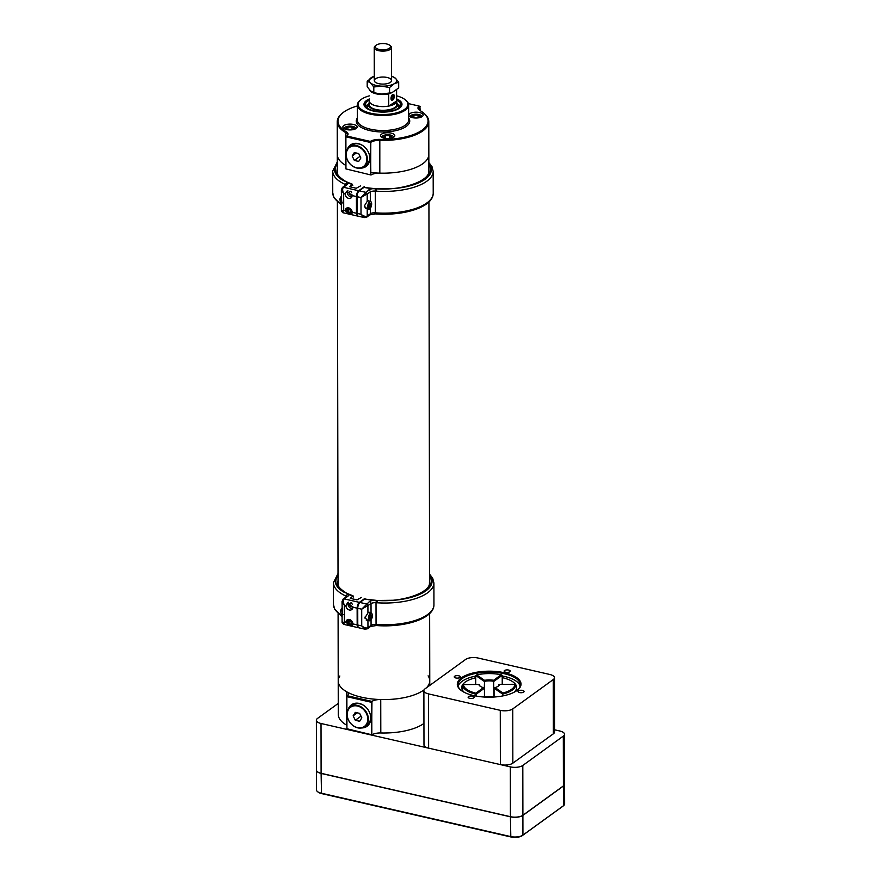 <?xml version="1.0" encoding="UTF-8"?>
<svg xmlns="http://www.w3.org/2000/svg" width="881" height="881" viewBox="0 0 881 881"><rect width="100%" height="100%" fill="white"/><g stroke="black" fill="none" stroke-linecap="round" stroke-linejoin="round"><path stroke-width="1.32" d="M339.846 676.002A45.779 18.688 -0.1 0 0 338.216 680.98A45.779 18.688 -0.1 0 0 361.474 697.201A45.779 18.688 -0.1 0 0 424.102 689.834A45.779 18.688 -0.1 0 1 380.735 699.547L380.801 732.97A9.526 3.887 -0.1 0 0 372.002 734.831L346.927 728.763L372.002 734.831M429.642 613.55L429.763 680.815A45.779 18.688 -0.1 0 1 426.448 687.808A45.779 18.688 -0.1 0 0 429.763 680.815A45.779 18.688 -0.1 0 0 428.1 675.848M370.846 172.522A45.779 18.688 -0.1 0 0 428.838 154.406A45.779 18.688 -0.1 0 1 379.821 173.139A9.526 3.887 -0.1 0 0 371.022 175L345.947 168.921L371.022 175M337.324 173.502L337.291 154.571A45.779 18.688 -0.1 0 0 345.947 165.474A9.526 3.887 -0.1 0 0 345.638 165.298L345.583 132.546A45.779 18.688 179.9 0 1 337.236 121.809A45.779 18.688 179.9 0 1 342.059 113.44L342.709 112.9A45.041 18.391 -0.1 0 0 346.178 131.698A10.253 4.185 179.9 0 1 346.971 135.982A10.253 4.185 179.9 0 1 346.883 136.048L370.328 141.423A10.253 4.185 179.9 0 1 379.81 139.407A45.041 18.391 -0.1 0 0 420.468 131.214A45.041 18.391 -0.1 0 0 423.276 112.757A45.041 18.391 -0.1 0 0 419.841 110.422A10.253 4.185 179.9 0 1 419.059 109.883A10.253 4.185 179.9 0 1 419.136 106.072L408.399 103.606M369.249 102.659A14.625 5.969 -0.1 0 0 368.489 103.903A14.625 5.969 -0.1 0 0 375.791 109.883A14.625 5.969 -0.1 0 0 391.186 109.607A14.625 5.969 -0.1 0 0 397.463 103.848A14.625 5.969 -0.1 0 0 396.703 102.603M369.238 101.029L369.249 104.707A13.733 5.605 -0.1 0 0 376.231 109.574A13.733 5.605 -0.1 0 0 396.714 104.652L396.703 100.974A13.733 5.605 179.9 0 1 376.22 105.896A13.733 5.605 179.9 0 1 369.238 101.029A13.733 5.605 179.9 0 1 369.326 100.379M369.326 100.17A17.598 7.18 -0.1 0 0 365.384 104.707A17.598 7.18 -0.1 0 0 374.326 110.951A17.598 7.18 -0.1 0 0 400.569 104.652A17.598 7.18 -0.1 0 0 396.615 100.115M392.816 110.973A18.314 7.477 -0.1 0 0 401.284 104.652A18.314 7.477 -0.1 0 0 396.615 99.674M369.326 99.718A18.314 7.477 -0.1 0 0 364.668 104.707A18.314 7.477 -0.1 0 0 373.159 111.006M400.095 106.326A17.598 7.18 -0.1 0 0 397.496 103.936M368.467 103.991A17.598 7.18 -0.1 0 0 365.868 106.381M398.697 107.878A15.715 6.42 -0.1 0 0 398.564 107.13L397.463 103.848M368.489 103.903L367.41 107.185A15.715 6.42 -0.1 0 0 367.267 107.934M337.236 121.809L337.291 154.571A45.779 18.688 -0.1 0 0 345.638 165.298M357.345 105.984A45.041 18.391 -0.1 0 0 342.709 112.9M384.149 138.196A7.136 2.918 -0.1 0 0 394.798 135.63A7.136 2.918 -0.1 0 0 387.651 132.734A7.136 2.918 -0.1 0 0 380.515 135.663A7.136 2.918 -0.1 0 0 384.149 138.196M412.506 117.647A7.136 2.918 -0.1 0 0 423.155 115.092A7.136 2.918 -0.1 0 0 416.008 112.184A7.136 2.918 -0.1 0 0 408.872 115.114A7.136 2.918 -0.1 0 0 412.506 117.647M346.486 129.562A7.136 2.918 -0.1 0 0 357.135 127.007A7.136 2.918 -0.1 0 0 349.988 124.1A7.136 2.918 -0.1 0 0 342.852 127.029A7.136 2.918 -0.1 0 0 346.486 129.562M423.276 112.757L423.937 113.297A45.779 18.688 179.9 0 1 428.783 121.644A45.779 18.688 179.9 0 1 379.766 140.376A9.526 3.887 -0.1 0 0 370.802 142.359L370.659 174.592M419.411 110.147A9.526 3.887 -0.1 0 1 418.695 108.682A9.526 3.887 -0.1 0 1 419.929 106.766L420.138 110.588M370.857 174.812L370.449 141.907L370.604 142.502L345.892 136.83L345.947 168.921M347.268 149.473A13.27 10.55 54.1 0 1 350.484 144.958A13.27 10.55 54.1 0 1 358.259 143.592A13.27 10.55 54.1 0 1 369.051 153.812A13.27 10.55 54.1 0 1 366.067 166.465A13.27 10.55 54.1 0 1 360.77 168.117M396.615 98.914A19.008 7.764 179.9 0 1 399.985 107.79A19.008 7.764 179.9 0 1 373.632 111.116A19.008 7.764 179.9 0 1 365.989 107.845A19.008 7.764 179.9 0 1 369.326 98.969M369.326 95.864A24.899 10.165 -0.1 0 0 360.703 99.839A24.899 10.165 -0.1 0 0 370.736 113.22A24.899 10.165 -0.1 0 0 400.139 111.689A24.899 10.165 -0.1 0 0 405.238 99.762A24.899 10.165 -0.1 0 0 396.604 95.82M405.238 99.762L405.899 100.291A25.637 10.462 179.9 0 1 408.619 104.971A25.637 10.462 179.9 0 1 370.372 114.145A25.637 10.462 179.9 0 1 357.345 105.059A25.637 10.462 179.9 0 1 360.043 100.368L360.703 99.839M366.419 166.19A13.27 10.55 54.1 0 1 362.587 167.533M348.38 147.931A13.27 10.55 54.1 0 1 350.858 144.704M346.508 136.346A9.526 3.887 -0.1 0 0 347.323 134.771A9.526 3.887 -0.1 0 0 345.583 132.546L346.178 131.698M420.127 106.623L419.136 106.072M346.883 136.048L345.892 136.83M338.095 613.594L338.216 680.98A45.779 18.688 -0.1 0 0 346.563 691.706A9.526 3.887 179.9 0 1 348.292 693.942A9.526 3.887 179.9 0 1 347.224 695.737L371.947 701.408L371.639 734.424M371.947 701.408A9.526 3.887 179.9 0 1 380.735 699.547M423.937 723.433A45.779 18.688 179.9 0 1 380.801 732.97M346.916 725.327A9.526 3.887 -0.1 0 0 346.618 725.14A45.779 18.688 179.9 0 1 338.271 714.403L338.216 680.98M371.584 702.333L346.872 696.673L347.224 695.737M346.872 696.673L346.927 728.763M361.75 727.948A13.27 10.55 -125.9 0 0 367.036 726.296A13.27 10.55 -125.9 0 0 367.795 709.359A13.27 10.55 -125.9 0 0 351.464 704.8A13.27 10.55 -125.9 0 0 348.248 709.304M363.567 727.365A13.27 10.55 -125.9 0 0 367.388 726.032M351.827 704.547A13.27 10.55 -125.9 0 0 349.361 707.773M352.807 185.34L351.893 184.338A57.122 23.324 179.9 0 1 347.378 182.697A1.828 1.542 134 0 0 345.693 184.658L346.585 182.345L345.693 184.658A49.292 20.131 179.9 0 1 332.71 171.09L332.743 192.818A49.292 20.131 -0.1 0 0 341.365 204.161M337.302 162.864A47.453 19.382 -0.1 0 0 342.83 180.341L352.345 184.228L349.581 186.728L356.276 188.259L360.626 185.825M346.563 182.356A57.122 23.324 179.9 0 0 347.378 182.697A5.495 2.247 179.9 0 1 347.103 184.669L343.524 187.268L358.666 190.737L364.294 186.662M352.136 212.277A3.965 3.15 -125.9 0 0 350.076 208.489A3.965 3.15 -125.9 0 0 346.354 208.268A3.965 3.15 -125.9 0 0 345.231 210.691L349.823 214.281L351.53 214.314L352.136 212.277L356.453 213.257L356.42 196.551L352.114 195.56L346.85 191.177L345.209 193.974A3.965 3.15 -125.9 0 0 348.667 198.39A3.965 3.15 -125.9 0 0 350.979 197.983A3.965 3.15 -125.9 0 0 352.114 195.56M356.453 213.257A4.581 2.059 102.9 0 0 357.675 216.087A4.581 2.059 102.9 0 0 358.005 216.109M358.666 190.737A4.581 2.059 102.9 0 0 356.42 196.551M341.96 210.306C340.859 211.187 341.443 211.198 343.7 210.339C342.401 212.42 342.357 213.092 343.568 212.332M347.103 184.669A1.828 1.454 -125.9 0 0 346.035 184.856L342.445 187.455A1.828 1.454 -125.9 0 1 343.524 187.268C342.313 188.556 342.368 190.67 343.667 193.622L341.332 189.822L341.476 198.666L340.584 198.489L340.98 196.782A3.601 1.619 -77.1 0 1 341.343 196.221L340.98 196.782A3.601 1.619 -77.1 0 0 340.099 200.273L340.584 198.489M341.949 203.203L341.476 198.666M352.081 194.866A2.092 1.663 -125.9 0 1 349.559 191.529A2.092 1.663 -125.9 0 1 351.112 191.43A2.092 1.663 -125.9 0 0 351.673 192.752M350.935 187.036L350.924 185.748M347.874 190.604A3.965 3.15 -125.9 0 0 347.753 194.261A3.965 3.15 -125.9 0 0 350.792 196.848A3.965 3.15 -125.9 0 0 351.838 196.915M351.244 213.631A3.965 3.15 -125.9 0 0 351.971 213.62M347.632 207.795A3.965 3.15 -125.9 0 0 347.444 208.379M357.047 213.389L361.012 214.27L360.979 197.564L357.025 196.672L357.047 213.389A4.581 2.026 -77.3 0 0 358.27 216.208L364.371 217.585L361.012 214.27C363.567 216.219 365.648 216.814 367.234 216.043L370.35 213.742A4.581 1.872 179.9 0 1 375.328 212.817L375.295 191.089L375.328 212.817L375.989 213.874L375.328 212.817A48.918 19.977 -0.1 0 0 433.221 193.082L433.177 171.355A48.918 19.977 179.9 0 1 375.295 191.089L375.945 188.853L375.295 191.089A4.581 1.872 -0.1 0 0 370.306 192.014L360.979 197.564L368.699 189.988A6.409 2.621 179.9 0 1 373.004 188.688A57.122 23.324 179.9 0 1 363.897 187.411L376.143 188.798C403.322 190.935 430.28 180.187 428.673 171.145M376.616 189.911L375.945 188.853L373.004 188.688M428.86 164.395A47.97 19.591 179.9 0 1 393.367 188.611L375.945 188.853M433.221 193.082C433.54 206.958 404.104 216.098 375.802 213.918L375.989 213.874M357.025 196.672A4.581 2.026 -77.3 0 1 359.228 190.858L363.897 187.411M369.249 201.143A4.306 1.905 102.7 0 0 368.599 200.648A4.306 1.905 102.7 0 0 367.212 201.342L364.271 206.099L367.223 209.017A4.306 1.905 102.7 0 0 367.52 208.885M341.487 202.487L340.595 202.289L340.099 200.273A1.806 0.793 -77.3 0 1 340.76 197.245M340.991 202.487L342.368 202.905M340.495 202.046A3.601 1.619 -77.1 0 1 340.385 201.848A3.601 1.619 -77.1 0 1 340.099 200.273M351.585 210.185A3.249 2.577 54.1 0 1 351.056 213.764A3.249 2.577 54.1 0 1 347.07 212.651A3.249 2.577 54.1 0 1 347.257 208.511A3.249 2.577 54.1 0 1 347.61 208.301A3.249 2.577 54.1 0 1 350.825 209.138M350.032 213.037A2.081 1.652 -125.9 0 0 348.05 209.403A2.081 1.652 -125.9 0 0 350.032 213.037L348.226 212.728L347.235 210.911L348.05 209.403L349.856 209.722L350.847 211.539L350.032 213.037L350.814 212.475M347.61 208.599A3.006 2.39 -125.9 0 0 347.863 213.4A3.006 2.39 -125.9 0 0 351.651 211.671A3.006 2.39 -125.9 0 0 347.61 208.599M348.524 209.403L348.006 210.35L349.008 212.167L348.226 212.728M349.008 212.167L350.451 212.409M348.006 210.35L347.235 210.911M364.371 205.361A3.965 1.751 102.7 0 0 364.448 207.024M369.833 208.753A3.965 1.751 -77.3 0 1 369.723 208.852A3.965 1.751 -77.3 0 1 368.765 209.16A3.965 1.751 -77.3 0 1 367.773 205.824A3.965 1.751 -77.3 0 1 369.635 201.672A3.965 1.751 -77.3 0 1 370.505 201.43A3.965 1.751 -77.3 0 1 371.231 202.123A3.965 1.751 -77.3 0 1 371.286 202.245M368.203 206.87L369.844 207.244A2.081 0.925 102.7 0 0 370.714 205.647A2.081 0.925 102.7 0 0 370.714 203.742A2.081 0.925 102.7 0 0 369.844 203.445A2.081 0.925 102.7 0 0 369.8 203.478A2.081 0.925 102.7 0 0 368.974 205.031A2.081 0.925 102.7 0 0 368.974 206.936A2.081 0.925 102.7 0 0 369.007 207.002A2.081 0.925 102.7 0 0 369.844 207.244L368.974 206.936M369.844 201.936A3.722 1.652 102.7 0 0 368.038 206.749A3.722 1.652 102.7 0 0 369.932 208.676A3.722 1.652 102.7 0 0 371.452 205.702A3.722 1.652 102.7 0 0 371.353 202.355A3.722 1.652 102.7 0 0 369.844 201.936M369.734 203.522L370.714 203.742L369.844 207.244M369.844 203.445L370.714 203.742M368.853 205.68L370.714 205.647M369.084 205.273L369.073 204.667M340.11 199.932A2.158 0.958 -77.3 0 1 340.606 197.597M353.523 596.977L352.609 595.963A57.122 23.324 179.9 0 1 348.105 594.323A1.828 1.542 134 0 0 346.42 596.283L347.301 593.97L346.42 596.283A49.292 20.131 179.9 0 1 333.425 582.715L333.459 604.443A49.292 20.131 -0.1 0 0 342.081 615.786M338.029 574.5A47.453 19.382 -0.1 0 0 343.546 591.966L353.061 595.853L350.297 598.353L356.992 599.884L361.342 597.45M347.29 593.981A57.122 23.324 179.9 0 0 348.105 594.323A5.495 2.247 179.9 0 1 347.819 596.294L344.24 598.893L359.382 602.362L365.009 598.287M352.852 623.902A3.965 3.15 -125.9 0 0 350.792 620.125A3.965 3.15 -125.9 0 0 347.081 619.905A3.965 3.15 -125.9 0 0 345.947 622.316L350.539 625.917L352.257 625.939L352.852 623.902L357.168 624.893L357.135 608.176L352.829 607.185L347.577 602.802L345.925 605.61A3.965 3.15 -125.9 0 0 349.383 610.015A3.965 3.15 -125.9 0 0 351.695 609.608A3.965 3.15 -125.9 0 0 352.829 607.185M357.168 624.893A4.581 2.059 102.9 0 0 358.391 627.724A4.581 2.059 102.9 0 0 358.721 627.735M359.382 602.362A4.581 2.059 102.9 0 0 357.135 608.176M342.687 621.931C341.575 622.812 342.158 622.823 344.416 621.964C343.116 624.056 343.072 624.717 344.284 623.968M347.819 596.294A1.828 1.454 -125.9 0 0 346.751 596.481L343.172 599.08A1.828 1.454 -125.9 0 0 343.161 599.08A1.828 1.454 -125.9 0 1 344.24 598.893C343.028 600.181 343.083 602.296 344.383 605.258L342.059 601.448L342.191 610.291L341.299 610.115L341.707 608.408A3.601 1.619 -77.1 0 1 342.07 607.857M342.676 614.828L342.191 610.291M351.838 603.078A2.092 1.663 -125.9 0 0 352.389 604.377M351.651 598.662L351.651 597.373M351.827 603.056A2.092 1.663 -125.9 0 0 349.801 605.159A2.092 1.663 -125.9 0 0 352.796 606.491M348.601 602.23A3.965 3.15 -125.9 0 0 348.469 605.897A3.965 3.15 -125.9 0 0 351.508 608.474A3.965 3.15 -125.9 0 0 352.554 608.54M351.971 625.257A3.965 3.15 -125.9 0 0 352.686 625.246M348.358 619.42A3.965 3.15 -125.9 0 0 348.16 620.004M376.055 624.442L376.011 602.714L376.044 624.442L376.705 625.51L376.055 624.442A48.918 19.977 -0.1 0 0 433.937 604.707L433.904 582.98A48.918 19.977 179.9 0 1 376.011 602.714L376.87 600.435L376.011 602.714A4.581 1.872 -0.1 0 0 371.022 603.639L361.706 609.189L369.425 601.613A6.409 2.621 179.9 0 1 373.72 600.313A57.122 23.324 179.9 0 1 364.613 599.036L376.87 600.435C404.038 602.56 430.996 591.812 429.388 582.77M377.332 601.547L376.661 600.49L394.082 600.247A47.089 19.228 -0.1 0 0 429.576 575.161M433.937 604.707C434.256 618.583 404.82 627.724 376.517 625.554L376.705 625.51M357.741 608.297L357.774 625.014A4.581 2.026 -77.3 0 0 358.985 627.845L365.086 629.21L361.728 625.906L361.706 609.189L357.741 608.297A4.581 2.026 -77.3 0 1 359.955 602.483L364.613 599.036M369.976 612.769A4.306 1.905 102.7 0 0 369.326 612.284A4.306 1.905 102.7 0 0 367.928 612.967L364.987 617.724L367.939 620.642A4.306 1.905 102.7 0 0 368.236 620.51M357.774 625.014L361.728 625.906C364.294 627.856 366.364 628.439 367.961 627.668L371.066 625.367L371.055 619.883M376.661 600.479L373.72 600.313M342.07 607.879L341.707 608.408A3.601 1.619 -77.1 0 0 340.826 611.899L341.299 610.115M342.202 614.123L341.31 613.914L340.826 611.899A1.806 0.793 -77.3 0 1 341.476 608.87M341.707 614.112L343.083 614.531M341.211 613.672A3.601 1.619 -77.1 0 1 341.101 613.473A3.601 1.619 -77.1 0 1 340.826 611.899M352.301 621.81A3.249 2.577 54.1 0 1 351.783 625.4A3.249 2.577 54.1 0 1 347.786 624.277A3.249 2.577 54.1 0 1 347.973 620.147A3.249 2.577 54.1 0 1 348.325 619.938A3.249 2.577 54.1 0 1 351.541 620.764M350.748 624.673A2.081 1.652 -125.9 0 0 348.766 621.039A2.081 1.652 -125.9 0 0 350.748 624.673L348.942 624.365L347.951 622.548L348.766 621.039L350.572 621.347L351.563 623.164L350.748 624.673L351.53 624.1M348.325 620.224A3.006 2.39 -125.9 0 0 348.579 625.025A3.006 2.39 -125.9 0 0 352.367 623.296A3.006 2.39 -125.9 0 0 348.325 620.224M349.239 621.039L348.733 621.975L349.724 623.792L348.942 624.365M349.724 623.792L351.167 624.045M348.733 621.975L347.951 622.548M365.086 616.986A3.965 1.751 102.7 0 0 365.163 618.649M370.549 620.389A3.965 1.751 -77.3 0 1 370.449 620.477A3.965 1.751 -77.3 0 1 369.491 620.786A3.965 1.751 -77.3 0 1 368.489 617.449A3.965 1.751 -77.3 0 1 370.35 613.297A3.965 1.751 -77.3 0 1 371.22 613.055A3.965 1.751 -77.3 0 1 371.958 613.749A3.965 1.751 -77.3 0 1 372.013 613.87M368.93 618.495L370.571 618.869A2.081 0.925 102.7 0 0 371.441 617.273A2.081 0.925 102.7 0 0 371.43 615.379A2.081 0.925 102.7 0 0 370.56 615.07A2.081 0.925 102.7 0 0 370.516 615.103A2.081 0.925 102.7 0 0 369.69 616.667A2.081 0.925 102.7 0 0 369.69 618.561A2.081 0.925 102.7 0 0 369.723 618.638A2.081 0.925 102.7 0 0 370.571 618.869L369.69 618.561M370.56 613.561A3.722 1.652 102.7 0 0 368.754 618.374A3.722 1.652 102.7 0 0 370.648 620.312A3.722 1.652 102.7 0 0 372.167 617.328A3.722 1.652 102.7 0 0 372.068 613.98A3.722 1.652 102.7 0 0 370.56 613.561M370.46 615.158L371.43 615.379L370.571 618.869M370.56 615.07L371.43 615.379M369.58 617.306L371.441 617.273M369.8 616.909L369.8 616.293M340.826 611.557A2.158 0.958 -77.3 0 1 341.321 609.234M396.615 100.335A13.733 5.605 179.9 0 1 396.703 100.974M394.281 102.515A11.916 4.868 179.9 0 1 393.631 103.165A11.916 4.868 179.9 0 1 391.054 104.564M393.488 94.685A2.808 1.388 104.7 0 0 391.406 96.701A2.808 1.388 104.7 0 0 391.77 99.993A2.808 1.388 104.7 0 0 393.862 98.154A2.808 1.388 104.7 0 0 394.104 97.262A2.808 1.388 104.7 0 0 393.488 94.685M392.144 95.985L392.045 99.344L393.168 98.727L393.785 96.745L393.267 95.379L392.144 95.985M392.056 96.293L393.785 96.745M391.671 98.342L393.168 98.727M392.574 76.548L391.593 76.229A13.7 5.594 -0.1 0 0 391.582 76.218A13.7 5.594 -0.1 0 1 395.382 78.211A13.7 5.594 -0.1 0 1 394.115 83.783A13.7 5.594 -0.1 0 1 381.671 86.14A13.7 5.594 -0.1 0 1 370.494 82.924A13.7 5.594 -0.1 0 1 371.76 77.352A13.7 5.594 -0.1 0 1 374.271 76.251A13.7 5.594 -0.1 0 0 374.271 76.251L367.19 81.118L370.494 82.924L373.797 86.977L381.671 86.14L389.545 87.549L394.115 83.783L398.686 82.263L395.382 78.211L392.078 76.405M398.686 82.263L398.697 87.924L391.946 92.681L381.693 94.036L374.304 92.813A13.7 5.594 -0.1 0 0 381.693 94.036A13.7 5.594 -0.1 0 0 391.616 92.78A13.7 5.594 -0.1 0 0 391.803 92.725M367.19 81.118L367.201 86.779L370.505 90.82L373.808 92.637L373.797 86.977M389.545 87.549L389.556 93.21M386.55 83.772A8.645 3.535 -0.1 0 0 391.582 80.556A8.645 3.535 -0.1 0 0 382.927 77.043A8.645 3.535 -0.1 0 0 374.293 80.589A8.645 3.535 -0.1 0 0 386.55 83.772M389.831 93.287L388.708 94.014L388.73 106.039L396.615 101.029L396.593 89.917L396.615 100.974A13.644 5.572 -0.1 0 0 396.615 100.93M388.334 93.331L388.708 94.014A13.644 5.572 179.9 0 1 369.436 89.752M369.337 101.029A13.644 5.572 -0.1 0 1 369.337 100.974L369.337 101.029A13.644 5.572 -0.1 0 0 388.73 106.039M392.651 94.597A3.028 1.498 104.7 0 0 391.065 97.703A3.028 1.498 104.7 0 0 391.891 100.291A3.028 1.498 104.7 0 0 394.104 97.736A3.028 1.498 104.7 0 0 393.422 94.432A3.028 1.498 104.7 0 0 392.651 94.597M389.721 45.272L390.613 45.999A8.645 3.535 179.9 0 1 391.527 47.574A8.645 3.535 179.9 0 1 382.883 51.12A8.645 3.535 179.9 0 1 374.227 47.607A8.645 3.535 179.9 0 1 375.141 46.021L376.033 45.294A7.654 3.128 179.9 0 1 387.023 44.05A7.654 3.128 179.9 0 1 389.721 45.272A7.654 3.128 179.9 0 1 382.883 49.81A7.654 3.128 179.9 0 1 376.033 45.294M418.387 117.845L420.182 116.545L418.068 115.081L413.905 115.103L411.856 116.589L413.707 117.867M410.249 116.578L410.26 116.832A5.771 2.357 179.9 0 1 410.249 116.578A5.771 2.357 179.9 0 1 418.86 114.519A5.771 2.357 179.9 0 1 421.79 116.556A5.771 2.357 179.9 0 1 421.746 116.832M413.916 117.889L413.905 115.103M418.068 117.889L418.068 115.081M352.367 129.76L354.162 128.461L352.048 126.996L347.885 127.018L345.837 128.505L347.687 129.782M344.273 128.769A5.771 2.357 179.9 0 1 344.229 128.494A5.771 2.357 179.9 0 1 352.841 126.424A5.771 2.357 179.9 0 1 355.77 128.472A5.771 2.357 179.9 0 1 355.726 128.747M347.896 129.804L347.885 127.018M352.048 129.804L352.048 126.996M390.019 138.394L391.825 137.095L389.71 135.63L385.548 135.652L383.499 137.139L385.338 138.405M381.891 137.128L381.891 137.381A5.771 2.357 179.9 0 1 381.891 137.128A5.771 2.357 179.9 0 1 390.492 135.057A5.771 2.357 179.9 0 1 393.422 137.106A5.771 2.357 179.9 0 1 393.389 137.381M385.548 138.438L385.548 135.652M389.71 138.438L389.71 135.63M350.517 706.749A12.257 9.735 54.1 0 1 362.003 707.432A12.257 9.735 54.1 0 1 368.368 719.116A12.257 9.735 54.1 0 1 364.888 726.594A12.257 9.735 54.1 0 1 353.402 725.911A12.257 9.735 54.1 0 1 347.037 714.227A12.257 9.735 54.1 0 1 350.517 706.749L352.785 705.097A12.257 9.735 54.1 0 1 364.007 705.604M370.174 714.128A12.257 9.735 54.1 0 1 370.637 717.475A12.257 9.735 54.1 0 1 367.157 724.953L364.888 726.594M367.784 719.182A11.816 9.394 54.1 0 1 357.51 727.618A11.816 9.394 54.1 0 1 347.202 714.469A11.816 9.394 54.1 0 1 357.477 706.033A11.816 9.394 54.1 0 1 367.784 719.182M359.668 721.275L355.318 720.273L353.138 715.824L355.307 712.377L359.657 713.379L361.838 717.817L359.668 721.275M353.138 715.824L357.279 712.828M355.318 720.273L361.023 716.143M349.537 146.907A12.257 9.735 54.1 0 1 361.023 147.59A12.257 9.735 54.1 0 1 367.399 159.274A12.257 9.735 54.1 0 1 363.919 166.751A12.257 9.735 54.1 0 1 352.422 166.069A12.257 9.735 54.1 0 1 346.057 154.384A12.257 9.735 54.1 0 1 349.537 146.907L351.805 145.266A12.257 9.735 54.1 0 1 363.027 145.772M369.205 154.285A12.257 9.735 54.1 0 1 369.668 157.633A12.257 9.735 54.1 0 1 366.188 165.11L363.919 166.751M366.804 159.34A11.816 9.394 54.1 0 1 356.53 167.775A11.816 9.394 54.1 0 1 346.222 154.627A11.816 9.394 54.1 0 1 356.497 146.191A11.816 9.394 54.1 0 1 366.804 159.34M358.699 161.432L354.349 160.441L352.169 155.992L354.327 152.545L358.677 153.536L360.858 157.985L358.699 161.432M352.169 155.992L356.298 152.997M354.349 160.441L360.043 156.311M338.249 703.412L317.545 718.4A9.151 3.733 -0.1 0 0 316.367 720.251L316.455 770.049A9.151 3.733 -0.1 0 0 321.102 773.298L510.418 816.687A9.151 3.733 -0.1 0 0 522.896 815.255L563.411 785.896A9.151 3.733 -0.1 0 0 564.6 784.057L564.512 734.247A9.151 3.733 -0.1 0 0 559.853 731.01L554.545 729.787M316.367 720.251A9.151 3.733 -0.1 0 0 321.014 723.488L510.33 766.877A9.151 3.733 -0.1 0 0 522.807 765.446L563.322 736.098A9.151 3.733 -0.1 0 0 564.512 734.247M484.451 697.058L484.44 688.215L476.103 694.25L476.114 696.067M475.839 693.171L483.449 687.654A10.341 4.229 179.9 0 1 479.914 686.024A10.341 4.229 179.9 0 1 478.857 684.471L463.373 684.559A25.813 10.539 -0.1 0 0 475.839 693.171L476.103 694.25A26.551 10.836 179.9 0 1 462.624 684.933L462.635 690.451M501.212 674.78A25.813 10.539 -0.1 0 0 476.687 674.912L484.561 680.341A10.341 4.229 179.9 0 1 493.602 680.297L501.212 674.78L502.225 675.331L493.889 681.365A9.614 3.92 -0.1 0 0 484.286 681.409L475.685 675.474L475.696 684.493M502.225 675.331L502.236 684.35M515.715 684.834L515.715 684.746A26.551 10.836 179.9 0 1 502.666 694.107L502.666 695.946M514.978 684.284L499.494 684.361A10.341 4.229 179.9 0 1 498.426 685.991A10.341 4.229 179.9 0 1 495.045 687.587L502.919 693.017A25.813 10.539 -0.1 0 0 514.978 684.284L515.715 684.647A26.551 10.836 179.9 0 1 515.715 684.746M498.062 686.266A9.614 3.92 -0.1 0 0 498.778 684.768A9.614 3.92 -0.1 0 0 498.778 684.735L498.778 684.801M502.919 693.017L502.666 694.107L494.054 688.16L494.076 697.036M494.054 688.16L495.045 687.587M498.778 684.735L499.494 684.361M493.602 680.297L493.922 697.047M484.561 680.341L484.297 688.138M478.857 684.471L479.561 684.845A9.614 3.92 -0.1 0 0 480.277 686.288M476.687 674.912L475.685 675.474M463.373 684.559L462.624 684.933M484.44 688.215L483.449 687.654M549.799 674.472L478.064 658.03A9.151 3.733 -0.1 0 0 465.586 659.462L425.06 688.81A9.151 3.733 -0.1 0 0 423.882 690.66A9.151 3.733 -0.1 0 0 428.529 693.898L500.276 710.339A9.151 3.733 -0.1 0 0 512.753 708.908L553.268 679.559A9.151 3.733 -0.1 0 0 554.457 677.709A9.151 3.733 -0.1 0 0 549.799 674.472M554.457 677.709L554.545 731.968A9.151 3.733 -0.1 0 1 553.367 733.807L512.841 763.166A9.151 3.733 -0.1 0 1 500.364 764.598L428.629 748.156A9.151 3.733 -0.1 0 1 423.981 744.908L423.882 690.66M505.683 672.214A3.028 1.233 -0.1 0 0 510.209 671.135A3.028 1.233 -0.1 0 0 507.17 669.901A3.028 1.233 -0.1 0 0 504.152 671.146A3.028 1.233 -0.1 0 0 505.683 672.214M469.672 698.314A3.028 1.233 -0.1 0 0 474.187 697.223A3.028 1.233 -0.1 0 0 471.159 695.99A3.028 1.233 -0.1 0 0 468.13 697.234A3.028 1.233 -0.1 0 0 469.672 698.314M519.559 692.576A3.028 1.233 -0.1 0 0 524.085 691.486A3.028 1.233 -0.1 0 0 521.045 690.252A3.028 1.233 -0.1 0 0 518.028 691.497A3.028 1.233 -0.1 0 0 519.559 692.576M455.796 677.963A3.028 1.233 -0.1 0 0 460.311 676.872A3.028 1.233 -0.1 0 0 457.283 675.639A3.028 1.233 -0.1 0 0 454.255 676.883A3.028 1.233 -0.1 0 0 455.796 677.963M504.835 672.842A31.859 13.006 179.9 0 1 517.676 689.955A31.859 13.006 179.9 0 1 489.186 697.19A31.859 13.006 179.9 0 1 460.686 690.054A31.859 13.006 179.9 0 1 467.205 674.791A31.859 13.006 179.9 0 1 504.835 672.842M513.964 692.312A27.465 11.211 -0.1 0 0 516.64 687.477A27.465 11.211 -0.1 0 0 502.225 677.643M475.685 677.775A27.465 11.211 -0.1 0 0 461.71 687.576A27.465 11.211 -0.1 0 0 464.397 692.4M520.12 686.134A31.121 12.708 -0.1 0 0 502.225 675.969M475.685 676.09A31.121 12.708 -0.1 0 0 458.219 686.244M517.334 690.219A31.121 12.708 -0.1 0 0 520.297 684.801A31.121 12.708 -0.1 0 0 504.472 673.767A31.121 12.708 -0.1 0 0 458.043 684.911A31.121 12.708 -0.1 0 0 461.016 690.319M316.455 770.192L316.488 789.905A9.151 3.733 -0.1 0 0 317.457 791.578A9.151 3.733 -0.1 0 0 321.147 793.153L510.451 836.543A9.151 3.733 -0.1 0 0 522.929 835.111L563.455 805.752A9.151 3.733 -0.1 0 0 563.664 805.586A9.151 3.733 -0.1 0 0 564.633 803.913L564.6 784.189A9.151 3.733 179.9 0 1 563.411 786.028L522.896 815.388A9.151 3.733 179.9 0 1 510.418 816.819L321.102 773.43A9.151 3.733 179.9 0 1 316.455 770.192A9.151 3.733 179.9 0 1 316.455 770.115M563.201 805.961A8.425 3.436 179.9 0 1 563.014 806.126A8.425 3.436 179.9 0 1 562.816 806.28L522.29 835.629A8.425 3.436 179.9 0 1 510.815 836.95L321.499 793.561A8.425 3.436 179.9 0 1 318.118 792.118L317.457 791.578M408.641 117.922A26.727 10.913 179.9 0 1 399.666 129.573A26.727 10.913 179.9 0 1 369.866 130.586A26.727 10.913 179.9 0 1 357.367 118.01M379.81 139.407L379.821 173.139M419.587 106.326L419.94 110.477M357.345 105.059L357.378 120.102A25.637 10.462 -0.1 0 0 370.405 129.188A25.637 10.462 -0.1 0 0 408.641 120.014L408.619 104.971M371.771 701.827L371.826 734.644M346.563 691.706L346.618 725.14M337.313 169.009A46.142 18.842 -0.1 0 0 336.96 171.377C336.41 174.328 339.791 177.962 347.092 182.268M342.83 180.341A47.97 19.591 179.9 0 1 337.313 163.844M345.209 193.974L343.667 193.622L343.7 210.339L345.231 210.691M393.367 188.611A47.089 19.228 -0.1 0 0 428.86 163.525M359.228 190.858L365.593 192.278A1.828 1.465 -126.5 0 1 367.201 194.316L367.212 201.342M375.647 213.874L369.833 214.854A1.828 1.465 -126.5 0 0 370.35 213.742L370.339 208.257M370.328 201.386L370.306 192.014A1.828 1.465 -126.5 0 0 368.699 189.988M367.223 209.017L367.234 216.043A1.828 1.465 -126.5 0 1 366.727 217.155L369.833 214.854M375.295 191.089L375.614 188.82M375.791 213.929L375.328 212.817M338.04 580.645A46.142 18.842 -0.1 0 0 337.676 583.013C337.137 585.953 340.518 589.587 347.819 593.904M343.546 591.966A47.97 19.591 179.9 0 1 338.029 575.48M345.925 605.61L344.383 605.258L344.416 621.964L345.947 622.316M429.576 576.031A47.97 19.591 179.9 0 1 394.082 600.247M359.955 602.483L366.309 603.914A1.828 1.465 -126.5 0 1 367.917 605.941L367.928 612.967M371.044 613.011L371.022 603.639A1.828 1.465 -126.5 0 0 369.425 601.613M367.939 620.642L367.961 627.668A1.828 1.465 -126.5 0 1 367.443 628.781L370.549 626.479A1.828 1.465 -126.5 0 0 371.066 625.367A4.581 1.872 179.9 0 1 376.044 624.442L376.275 625.532L370.549 626.479M376.011 602.714L376.341 600.457M563.322 736.098L563.411 785.896M321.014 723.488L321.102 773.298M510.33 766.877L510.418 816.687M522.807 765.446L522.896 815.255M484.572 697.069A9.614 3.92 179.9 0 1 493.812 697.047M500.364 764.598L500.276 710.339M428.529 693.898L428.629 748.156M553.367 733.807L553.268 679.559M512.753 708.908L512.841 763.166M321.102 773.43L321.499 793.561M510.815 836.95L510.418 816.819M522.896 815.388L522.929 835.111L522.29 835.629M562.816 806.28L563.455 805.752L563.411 786.028M429.598 586.162L428.926 201.925M428.871 174.537L428.783 121.644M338.04 585.138L337.379 201.969M429.763 680.815L429.763 685.407M341.365 204.965L333.932 197.575L332.743 192.818M337.302 161.928L332.71 171.09M341.354 202.938L341.376 210.9L342.797 212.684L357.675 216.087M342.445 187.455L341.332 189.822M428.86 162.522L432.009 166.652L433.177 171.355M366.727 217.155L364.371 217.585M351.056 213.764L352.092 213.015M347.257 208.511L348.248 207.795M370.505 201.43L367.806 200.824M368.765 209.16L365.494 208.423M342.081 616.59L334.648 609.2L333.459 604.443M338.029 573.553L333.425 582.715M342.081 614.564L342.092 622.526L343.513 624.31L358.391 627.724M343.161 599.08L342.059 601.448M429.576 574.148L432.725 578.277L433.904 582.98M367.443 628.781L365.086 629.21M351.783 625.4L352.818 624.64M347.973 620.147L348.964 619.42M371.22 613.055L368.522 612.449M369.491 620.786L366.21 620.059M374.227 47.607L374.293 80.589M391.527 47.574L391.582 80.556M563.014 806.126L563.664 805.586"/></g></svg>
